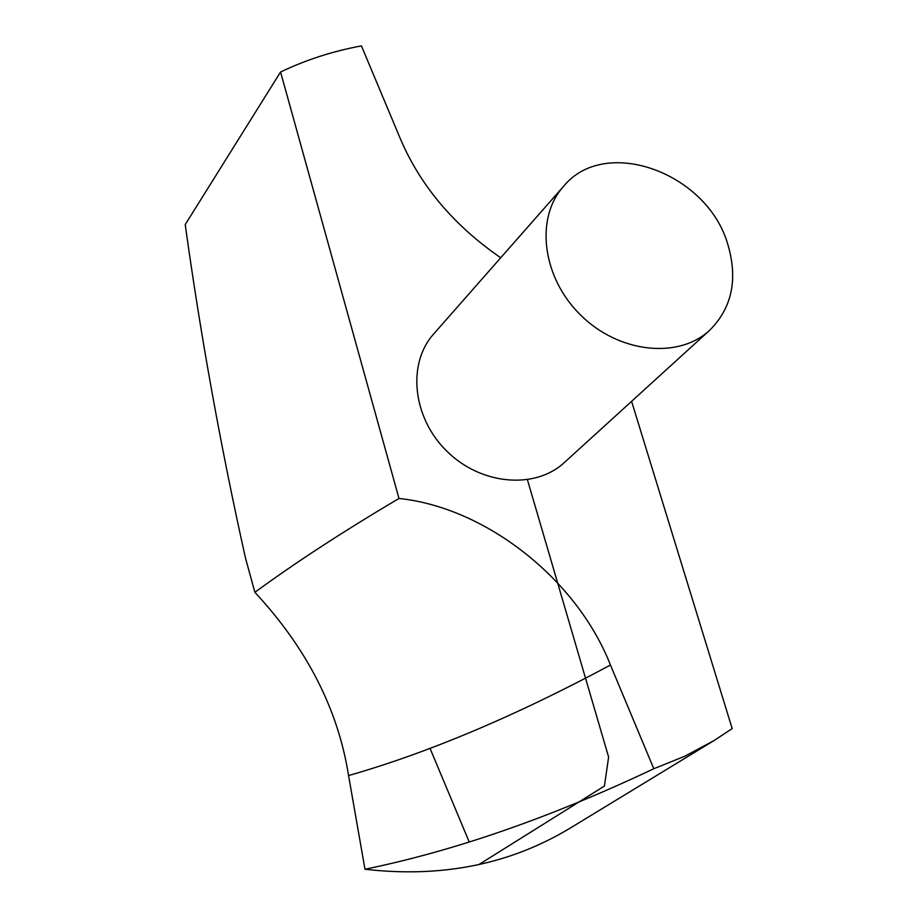 <?xml version="1.0" encoding="UTF-8"?>
<svg xmlns="http://www.w3.org/2000/svg" width="918" height="918" viewBox="0 0 918 918"><rect width="100%" height="100%" fill="white"/><g stroke="black" fill="none" stroke-linecap="round" stroke-linejoin="round"><path stroke-width="1.38" d="M185.218 224.577C200.801 336.676 220.871 447.789 245.45 557.892L254.883 592.317C295.619 562.47 343.665 531.178 398.986 498.463L280.564 71.994L185.218 224.577M398.986 498.463C485.461 507.424 576.665 578.833 610.459 665.022L653.811 768.733C551.11 817.307 454.835 850.814 364.985 869.243C441.65 878.033 509.903 864.4 569.78 828.357L714.02 740.574L732.174 728.594L631.595 401.338M364.985 869.243L348.565 775.572C338.076 709.304 306.841 648.211 254.883 592.317M563.423 186.503L433.629 334.026C406.938 363.723 412.561 417.839 446.905 451.254C480.894 485.025 535.091 489.742 564.341 462.546L709.648 330.296C732.002 307.92 738.083 279.347 727.871 244.578C707.514 172.676 604.916 135.175 563.423 186.503C534.85 218.243 542.228 277.672 580.727 315.161C618.847 353.017 678.402 359.397 709.648 330.296M500.723 257.774C453.549 225.231 419.974 185.275 399.984 137.907L361.44 45.9C333.131 51.087 306.176 59.785 280.564 71.994M653.811 768.733L684.931 756.168L714.02 740.574M469.213 841.921L429.991 748.25M527.437 479.781L608.623 757.063L604.423 786.049L478.737 864.653M610.459 665.022C515.767 715.845 428.476 752.703 348.565 775.572"/></g></svg>
